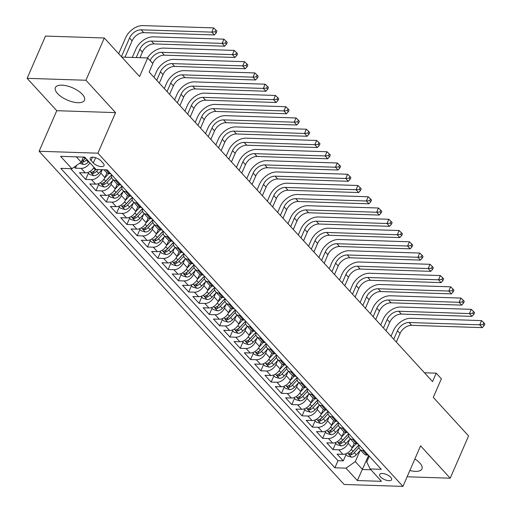 <?xml version="1.0" encoding="UTF-8"?>
<svg xmlns="http://www.w3.org/2000/svg" width="512" height="512" viewBox="0 0 512 512"><rect width="100%" height="100%" fill="white"/><g stroke="black" fill="none" stroke-linecap="round" stroke-linejoin="round"><path stroke-width="0.77" d="M409.85 470.496A15.846 6.662 -156.5 0 0 421.939 468.922A15.846 6.662 -156.5 0 0 419.802 463.008A15.846 6.662 -156.5 0 0 414.848 459.008M82.323 94.33A15.846 6.662 -156.5 0 0 67.034 85.914A15.846 6.662 -156.5 0 0 55.392 87.603A15.846 6.662 -156.5 0 0 57.53 93.523A15.846 6.662 -156.5 0 0 72.819 101.939A15.846 6.662 -156.5 0 0 84.461 100.243A15.846 6.662 -156.5 0 0 82.323 94.33M390.72 477.267A6.502 2.733 -156.5 0 0 384.448 473.811A6.502 2.733 -156.5 0 0 379.674 474.509A6.502 2.733 -156.5 0 0 380.55 476.934A6.502 2.733 -156.5 0 0 386.822 480.384A6.502 2.733 -156.5 0 0 391.597 479.693A6.502 2.733 -156.5 0 0 390.72 477.267M39.117 151.264L344.141 484.48L402.938 486.4L97.914 153.184L39.117 151.264L56.762 110.694L115.552 112.614L85.926 80.25L27.13 78.33L56.762 110.694M27.13 78.33L45.504 36.07L104.301 37.99L139.597 76.544L147.68 57.952L121.805 57.107M407.117 476.794L450.202 478.195L468.576 435.936L433.286 397.382L441.37 378.79L436.218 373.158L424.454 372.774M85.926 80.25L104.301 37.99M74.304 167.021L75.366 168.179L76.563 165.427M94.067 167.341A8.128 5.363 137.5 0 1 85.286 172.877L79.488 172.685L85.67 179.437L88.41 173.146M106.938 172.87L104.89 177.574A8.128 5.363 -42.5 0 1 95.597 184.134L89.792 183.942L95.974 190.694L98.714 184.403M117.242 184.128L115.194 188.832A8.128 5.363 -42.5 0 1 105.901 195.386L100.096 195.2L106.278 201.952L109.018 195.661M127.546 195.386L125.498 200.09A8.128 5.363 -42.5 0 1 116.205 206.643L110.406 206.458L116.589 213.21L119.322 206.918M137.85 206.643L135.802 211.347A8.128 5.363 -42.5 0 1 126.509 217.901L120.71 217.715L126.893 224.467L129.626 218.176M148.154 217.901L146.112 222.605A8.128 5.363 -42.5 0 1 136.813 229.158L131.014 228.973L137.197 235.725L139.93 229.434M158.458 229.158L156.416 233.862A8.128 5.363 -42.5 0 1 147.117 240.416L141.318 240.23L147.501 246.982L150.234 240.691M168.762 240.416L166.72 245.12A8.128 5.363 -42.5 0 1 157.421 251.674L151.622 251.488L157.805 258.24L160.544 251.949M179.072 251.674L177.024 256.378A8.128 5.363 -42.5 0 1 167.725 262.931L161.926 262.746L168.109 269.498L170.848 263.206M189.376 262.931L187.328 267.635A8.128 5.363 -42.5 0 1 178.035 274.189L172.23 274.003L178.413 280.755L181.152 274.464M199.68 274.189L197.632 278.893A8.128 5.363 -42.5 0 1 188.339 285.446L182.534 285.261L188.717 292.013L191.456 285.722M209.984 285.446L207.936 290.15A8.128 5.363 -42.5 0 1 198.643 296.704L192.845 296.518L199.027 303.27L201.76 296.979M220.288 296.704L218.24 301.408A8.128 5.363 -42.5 0 1 208.947 307.962L203.149 307.776L209.331 314.528L212.064 308.237M230.592 307.962L228.55 312.666A8.128 5.363 -42.5 0 1 219.251 319.219L213.453 319.034L219.635 325.786L222.368 319.494M240.896 319.219L238.854 323.923A8.128 5.363 -42.5 0 1 229.555 330.477L223.757 330.285L229.939 337.043L232.672 330.752M251.2 330.477L249.158 335.181A8.128 5.363 -42.5 0 1 239.859 341.734L234.061 341.542L240.243 348.301L242.982 342.01M261.51 341.734L259.462 346.438A8.128 5.363 -42.5 0 1 250.163 352.992L244.365 352.8L250.547 359.558L253.286 353.267M271.814 352.992L269.766 357.696A8.128 5.363 -42.5 0 1 260.474 364.25L254.669 364.058L260.851 370.816L263.59 364.525M282.118 364.25L280.07 368.954A8.128 5.363 -42.5 0 1 270.778 375.507L264.973 375.315L271.155 382.074L273.894 375.782M292.422 375.507L290.374 380.211A8.128 5.363 -42.5 0 1 281.082 386.765L275.283 386.573L281.466 393.331L284.198 387.034M302.726 386.765L300.678 391.469A8.128 5.363 -42.5 0 1 291.386 398.022L285.587 397.83L291.77 404.589L294.502 398.291M313.03 398.022L310.989 402.726A8.128 5.363 -42.5 0 1 301.69 409.28L295.891 409.088L302.074 415.846L304.806 409.549M323.334 409.28L321.293 413.984A8.128 5.363 -42.5 0 1 311.994 420.538L306.195 420.346L312.378 427.104L315.11 420.806M333.638 420.538L331.597 425.242A8.128 5.363 -42.5 0 1 322.298 431.795L316.499 431.603L322.682 438.362L325.421 432.064M343.949 431.795L341.901 436.499A8.128 5.363 -42.5 0 1 332.602 443.053L326.803 442.861L332.986 449.613L335.725 443.322M147.68 57.952L152.832 63.584L149.158 72.032L432.544 381.613L436.218 373.158M91.04 160.493L93.306 162.97A6.298 2.65 -156.5 0 0 99.386 166.317A6.298 2.65 -156.5 0 0 104.013 165.645A6.298 2.65 -156.5 0 0 103.162 163.29L100.896 160.813A6.298 2.65 -156.5 0 0 94.816 157.472A6.298 2.65 -156.5 0 0 90.189 158.144A6.298 2.65 -156.5 0 0 91.04 160.493L92.493 157.158M369.261 456.179L366.746 461.978L370.157 468.947L381.28 469.312L107.174 169.869L96.051 169.504L84.717 157.12L60.563 156.333L71.898 168.717L60.774 168.352L334.88 467.802L346.003 468.16L355.302 461.606L362.515 469.485L370.899 469.76M370.157 468.947L381.491 481.331L357.338 480.544L346.003 468.16M349.754 439.411L348.083 443.251A8.128 5.363 137.5 0 1 338.79 449.805L332.986 449.613M354.253 443.046L352.205 447.757L348.083 443.251M339.45 428.154L337.779 431.994A8.128 5.363 137.5 0 1 328.48 438.547L322.682 438.362M329.146 416.896L327.475 420.736A8.128 5.363 137.5 0 1 318.176 427.29L312.378 427.104M318.842 405.638L317.171 409.478A8.128 5.363 137.5 0 1 307.872 416.032L302.074 415.846M308.538 394.381L306.867 398.221A8.128 5.363 137.5 0 1 297.568 404.774L291.77 404.589M298.227 383.123L296.557 386.963A8.128 5.363 137.5 0 1 287.264 393.517L281.466 393.331M287.923 371.866L286.253 375.706A8.128 5.363 137.5 0 1 276.96 382.259L271.155 382.074M277.619 360.608L275.949 364.448A8.128 5.363 137.5 0 1 266.656 371.002L260.851 370.816M267.315 349.35L265.645 353.19A8.128 5.363 137.5 0 1 256.346 359.744L250.547 359.558M257.011 338.093L255.341 341.933A8.128 5.363 137.5 0 1 246.042 348.486L240.243 348.301M246.707 326.835L245.037 330.675A8.128 5.363 137.5 0 1 235.738 337.229L229.939 337.043M236.403 315.578L234.733 319.418A8.128 5.363 137.5 0 1 225.434 325.971L219.635 325.786M226.099 304.32L224.429 308.16A8.128 5.363 137.5 0 1 215.13 314.714L209.331 314.528M215.789 293.062L214.118 296.902A8.128 5.363 137.5 0 1 204.826 303.462L199.027 303.27M205.485 281.805L203.814 285.645A8.128 5.363 137.5 0 1 194.522 292.205L188.717 292.013M195.181 270.547L193.51 274.387A8.128 5.363 137.5 0 1 184.218 280.947L178.413 280.755M184.877 259.29L183.206 263.136A8.128 5.363 137.5 0 1 173.907 269.69L168.109 269.498M174.573 248.032L172.902 251.878A8.128 5.363 137.5 0 1 163.603 258.432L157.805 258.24M164.269 236.774L162.598 240.621A8.128 5.363 137.5 0 1 153.299 247.174L147.501 246.982M153.965 225.517L152.294 229.363A8.128 5.363 137.5 0 1 142.995 235.917L137.197 235.725M143.661 214.259L141.99 218.106A8.128 5.363 137.5 0 1 132.691 224.659L126.893 224.467M133.35 203.002L131.68 206.848A8.128 5.363 137.5 0 1 122.387 213.402L116.589 213.21M123.046 191.744L121.376 195.59A8.128 5.363 137.5 0 1 112.083 202.144L106.278 201.952M112.742 180.493L111.072 184.333A8.128 5.363 137.5 0 1 101.779 190.886L95.974 190.694M102.234 169.702L100.768 173.075A8.128 5.363 137.5 0 1 91.469 179.629L85.67 179.437M89.946 162.835A8.128 5.363 137.5 0 1 81.165 168.371L75.366 168.179M70.656 168.678L337.971 460.698L343.29 460.87L346.029 454.579M352.205 447.757A8.128 5.363 -42.5 0 1 342.912 454.31L337.107 454.118L343.29 460.87M110.688 173.702L109.44 173.664A8.128 5.363 137.5 0 1 106.387 172.384L103.987 169.76M116.87 180.454L115.629 180.416A8.128 5.363 137.5 0 1 112.57 179.142A8.128 5.363 137.5 0 1 111.738 174.854M112.57 179.142L116.691 183.642A8.128 5.363 -42.5 0 0 119.75 184.922L120.992 184.96M127.174 191.712L125.933 191.674A8.128 5.363 137.5 0 1 122.874 190.4A8.128 5.363 137.5 0 1 122.042 186.112M122.874 190.4L126.995 194.899A8.128 5.363 -42.5 0 0 130.054 196.179L131.296 196.218M137.478 202.97L136.237 202.931A8.128 5.363 137.5 0 1 133.184 201.658A8.128 5.363 137.5 0 1 132.346 197.37M133.184 201.658L137.306 206.157A8.128 5.363 -42.5 0 0 140.358 207.43L141.6 207.475M147.782 214.227L146.541 214.189A8.128 5.363 137.5 0 1 143.488 212.915A8.128 5.363 137.5 0 1 142.656 208.621M143.488 212.915L147.61 217.414A8.128 5.363 -42.5 0 0 150.662 218.688L151.904 218.733M158.086 225.485L156.845 225.446A8.128 5.363 137.5 0 1 153.792 224.173A8.128 5.363 137.5 0 1 152.96 219.878M153.792 224.173L157.914 228.672A8.128 5.363 -42.5 0 0 160.966 229.946L162.208 229.99M168.39 236.742L167.149 236.704A8.128 5.363 137.5 0 1 164.096 235.43A8.128 5.363 137.5 0 1 163.264 231.136M164.096 235.43L168.218 239.93A8.128 5.363 -42.5 0 0 171.27 241.203L172.512 241.248M178.694 248L177.453 247.962A8.128 5.363 137.5 0 1 174.4 246.688A8.128 5.363 137.5 0 1 173.568 242.394M174.4 246.688L178.522 251.187A8.128 5.363 -42.5 0 0 181.574 252.461L182.822 252.506M189.005 259.258L187.757 259.219A8.128 5.363 137.5 0 1 184.704 257.946A8.128 5.363 137.5 0 1 183.872 253.651M184.704 257.946L188.826 262.445A8.128 5.363 -42.5 0 0 191.878 263.718L193.126 263.763M199.309 270.515L198.067 270.477A8.128 5.363 137.5 0 1 195.008 269.203A8.128 5.363 137.5 0 1 194.176 264.909M195.008 269.203L199.13 273.702A8.128 5.363 -42.5 0 0 202.189 274.976L203.43 275.021M209.613 281.773L208.371 281.734A8.128 5.363 137.5 0 1 205.312 280.454A8.128 5.363 137.5 0 1 204.48 276.166M205.312 280.454L209.434 284.96A8.128 5.363 -42.5 0 0 212.493 286.234L213.734 286.278M219.917 293.03L218.675 292.992A8.128 5.363 137.5 0 1 215.622 291.712A8.128 5.363 137.5 0 1 214.784 287.424M215.622 291.712L219.744 296.218A8.128 5.363 -42.5 0 0 222.797 297.491L224.038 297.536M230.221 304.288L228.979 304.25A8.128 5.363 137.5 0 1 225.926 302.97A8.128 5.363 137.5 0 1 225.094 298.682M225.926 302.97L230.048 307.475A8.128 5.363 -42.5 0 0 233.101 308.749L234.342 308.787M240.525 315.546L239.283 315.507A8.128 5.363 137.5 0 1 236.23 314.227A8.128 5.363 137.5 0 1 235.398 309.939M236.23 314.227L240.352 318.733A8.128 5.363 -42.5 0 0 243.405 320.006L244.646 320.045M250.829 326.803L249.587 326.758A8.128 5.363 137.5 0 1 246.534 325.485A8.128 5.363 137.5 0 1 245.702 321.197M246.534 325.485L250.656 329.99A8.128 5.363 -42.5 0 0 253.709 331.264L254.95 331.302M261.133 338.061L259.891 338.016A8.128 5.363 137.5 0 1 256.838 336.742A8.128 5.363 137.5 0 1 256.006 332.454M256.838 336.742L260.96 341.248A8.128 5.363 -42.5 0 0 264.013 342.522L265.261 342.56M271.443 349.318L270.195 349.274A8.128 5.363 137.5 0 1 267.142 348A8.128 5.363 137.5 0 1 266.31 343.712M267.142 348L271.264 352.506A8.128 5.363 -42.5 0 0 274.317 353.779L275.565 353.818M281.747 360.576L280.506 360.531A8.128 5.363 137.5 0 1 277.446 359.258A8.128 5.363 137.5 0 1 276.614 354.97M277.446 359.258L281.568 363.763A8.128 5.363 -42.5 0 0 284.627 365.037L285.869 365.075M292.051 371.834L290.81 371.789A8.128 5.363 137.5 0 1 287.75 370.515A8.128 5.363 137.5 0 1 286.918 366.227M287.75 370.515L291.872 375.021A8.128 5.363 -42.5 0 0 294.931 376.294L296.173 376.333M302.355 383.091L301.114 383.046A8.128 5.363 137.5 0 1 298.061 381.773A8.128 5.363 137.5 0 1 297.222 377.485M298.061 381.773L302.182 386.278A8.128 5.363 -42.5 0 0 305.235 387.552L306.477 387.59M312.659 394.349L311.418 394.304A8.128 5.363 137.5 0 1 308.365 393.03A8.128 5.363 137.5 0 1 307.533 388.742M308.365 393.03L312.486 397.536A8.128 5.363 -42.5 0 0 315.539 398.81L316.781 398.848M322.963 405.606L321.722 405.562A8.128 5.363 137.5 0 1 318.669 404.288A8.128 5.363 137.5 0 1 317.837 400M318.669 404.288L322.79 408.794A8.128 5.363 -42.5 0 0 325.843 410.067L327.085 410.106M333.267 416.864L332.026 416.819A8.128 5.363 137.5 0 1 328.973 415.546A8.128 5.363 137.5 0 1 328.141 411.258M328.973 415.546L333.094 420.051A8.128 5.363 -42.5 0 0 336.147 421.325L337.389 421.363M343.578 428.115L342.33 428.077A8.128 5.363 137.5 0 1 339.277 426.803A8.128 5.363 137.5 0 1 338.445 422.515M339.277 426.803L343.398 431.309A8.128 5.363 -42.5 0 0 346.451 432.582L347.699 432.621M353.882 439.373L352.634 439.334A8.128 5.363 137.5 0 1 349.581 438.061A8.128 5.363 137.5 0 1 348.749 433.773M349.581 438.061L353.702 442.566A8.128 5.363 -42.5 0 0 356.755 443.84L358.003 443.878M364.186 450.63L362.944 450.592A8.128 5.363 137.5 0 1 359.885 449.318A8.128 5.363 137.5 0 1 359.053 445.03M359.885 449.318L364.006 453.824A8.128 5.363 -42.5 0 0 367.066 455.098L368.307 455.136M76.326 156.845L81.19 162.163L71.898 168.717M83.405 157.075L81.19 162.163M115.552 112.614L97.914 153.184M450.202 478.195L420.576 445.83L402.938 486.4M368.608 455.469L357.338 480.544M360.058 450.669L355.302 461.606M337.971 460.698L334.88 467.802M79.565 163.309L83.552 164.474A5.382 3.552 -42.5 0 0 88.307 162.125L88.806 161.587M124.986 57.216L132.109 40.832A10.157 6.707 137.5 0 1 143.731 32.64L214.362 34.944L211.789 32.128L213.626 27.904L142.989 25.6A15.238 10.054 -42.5 0 0 125.562 37.888L118.682 53.702M81.357 161.786L82.874 162.163A5.382 3.552 -42.5 0 0 86.349 159.987L86.848 159.45M85.658 158.15L84.934 158.938A2.746 1.811 137.5 0 1 83.936 159.731L82.874 162.163M85.613 158.099L85.114 158.637A5.382 3.552 137.5 0 1 81.798 160.768M121.414 56.685L129.53 38.016A10.157 6.707 137.5 0 1 141.152 29.824L211.789 32.128L215.174 31.77L216.205 32.896L216.941 31.206L215.91 30.08L215.174 31.77M215.91 30.08L213.626 27.904M214.362 34.944L216.205 32.896M87.802 172.486L89.651 174.502L93.856 175.731A5.382 3.552 -42.5 0 0 98.611 173.382L102.01 169.696M139.974 57.702L142.413 52.09A10.157 6.707 137.5 0 1 154.035 43.898L224.666 46.202L222.093 43.386L223.93 39.162L153.293 36.858A15.238 10.054 -42.5 0 0 135.866 49.146L132.256 57.453M95.917 169.357L95.418 169.894A5.382 3.552 137.5 0 1 91.942 172.07L91.373 172.429L91.597 172.986L93.184 173.421A5.382 3.552 -42.5 0 0 96.653 171.245L98.195 169.574M95.968 169.408L95.238 170.195A2.746 1.811 137.5 0 1 94.24 170.989L93.184 173.421M136.224 57.581L139.84 49.274A10.157 6.707 137.5 0 1 151.456 41.082L222.093 43.386L225.485 43.027L226.515 44.154L227.245 42.464L226.214 41.338L225.485 43.027M226.214 41.338L223.93 39.162M224.666 46.202L226.515 44.154M98.106 183.744L99.955 185.76L104.16 186.989A5.382 3.552 -42.5 0 0 108.915 184.64L113.274 179.91M104.685 178.01L108.755 173.594M111.635 174.739L105.722 181.152A5.382 3.552 137.5 0 1 102.253 183.328L101.677 183.686L101.901 184.243L103.488 184.678A5.382 3.552 -42.5 0 0 106.957 182.502L111.68 177.382M111.686 174.79L105.542 181.453A2.746 1.811 137.5 0 1 104.544 182.246L103.488 184.678M150.112 60.608L150.144 60.531A10.157 6.707 137.5 0 1 161.76 52.339L232.397 54.643L234.234 50.419L163.603 48.115A15.238 10.054 -42.5 0 0 147.469 57.946M152.685 63.418L152.717 63.347A10.157 6.707 137.5 0 1 164.339 55.155L234.976 57.459L232.397 54.643L235.789 54.285L236.819 55.411L237.555 53.722L236.525 52.595L235.789 54.285M236.525 52.595L234.234 50.419M234.976 57.459L236.819 55.411M108.41 195.002L110.259 197.018L114.464 198.246A5.382 3.552 -42.5 0 0 119.219 195.898L123.584 191.168M114.995 189.267L119.059 184.851M159.315 83.13L163.021 74.605A10.157 6.707 137.5 0 1 174.643 66.413L245.28 68.717L242.701 65.901L244.538 61.677L173.907 59.373A15.238 10.054 -42.5 0 0 156.474 71.661L154.01 77.331M121.939 185.997L116.026 192.41A5.382 3.552 137.5 0 1 112.557 194.586L111.981 194.944L112.205 195.494L113.792 195.936A5.382 3.552 -42.5 0 0 117.267 193.76L121.984 188.64M121.99 186.048L115.846 192.71A2.746 1.811 137.5 0 1 114.848 193.504L113.792 195.936M156.742 80.314L160.448 71.789A10.157 6.707 137.5 0 1 172.07 63.597L242.701 65.901L246.093 65.542L247.123 66.669L247.859 64.979L246.829 63.853L246.093 65.542M246.829 63.853L244.538 61.677M245.28 68.717L247.123 66.669M118.72 206.259L120.563 208.275L124.774 209.504A5.382 3.552 -42.5 0 0 129.53 207.155L133.888 202.426M125.299 200.525L129.363 196.109M169.619 94.387L173.331 85.862A10.157 6.707 137.5 0 1 184.947 77.67L255.584 79.974L253.005 77.158L254.842 72.934L184.211 70.63A15.238 10.054 -42.5 0 0 166.778 82.918L164.314 88.589M132.243 197.254L126.33 203.667A5.382 3.552 137.5 0 1 122.861 205.843L122.285 206.202L122.509 206.752L124.096 207.194A5.382 3.552 -42.5 0 0 127.571 205.018L132.288 199.898M132.294 197.306L126.15 203.968A2.746 1.811 137.5 0 1 125.152 204.762L124.096 207.194M167.046 91.571L170.752 83.046A10.157 6.707 137.5 0 1 182.374 74.854L253.005 77.158L256.397 76.8L257.427 77.926L258.163 76.237L257.133 75.11L256.397 76.8M257.133 75.11L254.842 72.934M255.584 79.974L257.427 77.926M129.024 217.517L130.867 219.533L135.078 220.762A5.382 3.552 -42.5 0 0 139.834 218.413L144.192 213.683M135.603 211.782L139.674 207.366M179.923 105.645L183.635 97.12A10.157 6.707 137.5 0 1 195.251 88.928L265.888 91.232L263.309 88.416L265.146 84.192L194.515 81.888A15.238 10.054 -42.5 0 0 177.082 94.176L174.618 99.846M142.547 208.512L136.64 214.925A5.382 3.552 137.5 0 1 133.165 217.101L132.595 217.459L132.813 218.01L134.4 218.451A5.382 3.552 -42.5 0 0 137.875 216.275L142.592 211.155M142.598 208.563L136.454 215.226A2.746 1.811 137.5 0 1 135.456 216.019L134.4 218.451M177.35 102.829L181.056 94.304A10.157 6.707 137.5 0 1 192.678 86.112L263.309 88.416L266.701 88.058L267.731 89.184L268.467 87.494L267.437 86.368L266.701 88.058M267.437 86.368L265.146 84.192M265.888 91.232L267.731 89.184M139.328 228.774L141.171 230.79L145.382 232.019A5.382 3.552 -42.5 0 0 150.138 229.67L154.496 224.941M145.907 223.04L149.978 218.624M190.234 116.902L193.939 108.378A10.157 6.707 137.5 0 1 205.555 100.186L276.192 102.49L273.619 99.674L275.456 95.45L204.819 93.146A15.238 10.054 -42.5 0 0 187.392 105.434L184.922 111.104M152.851 219.77L146.944 226.182A5.382 3.552 137.5 0 1 143.469 228.358L142.899 228.717L143.117 229.267L144.704 229.709A5.382 3.552 -42.5 0 0 148.179 227.533L152.896 222.413M152.902 219.821L146.765 226.483A2.746 1.811 137.5 0 1 145.76 227.277L144.704 229.709M187.654 114.086L191.36 105.562A10.157 6.707 137.5 0 1 202.982 97.37L273.619 99.674L277.005 99.315L278.035 100.442L278.771 98.752L277.741 97.626L277.005 99.315M277.741 97.626L275.456 95.45M276.192 102.49L278.035 100.442M149.632 240.032L151.475 242.048L155.686 243.277A5.382 3.552 -42.5 0 0 160.442 240.928L164.8 236.198M156.211 234.298L160.282 229.882M200.538 128.16L204.243 119.635A10.157 6.707 137.5 0 1 215.866 111.443L286.496 113.747L283.923 110.931L285.76 106.707L215.123 104.403A15.238 10.054 -42.5 0 0 197.696 116.691L195.226 122.362M163.155 231.027L157.248 237.44A5.382 3.552 137.5 0 1 153.773 239.616L153.203 239.974L153.421 240.525L155.008 240.966A5.382 3.552 -42.5 0 0 158.483 238.79L163.2 233.67M163.206 231.078L157.069 237.741A2.746 1.811 137.5 0 1 156.07 238.534L155.008 240.966M197.958 125.344L201.664 116.819A10.157 6.707 137.5 0 1 213.286 108.627L283.923 110.931L287.309 110.573L288.339 111.699L289.075 110.01L288.045 108.883L287.309 110.573M288.045 108.883L285.76 106.707M286.496 113.747L288.339 111.699M159.936 251.29L161.779 253.306L165.99 254.534A5.382 3.552 -42.5 0 0 170.746 252.186L175.104 247.456M166.515 245.555L170.586 241.139M210.842 139.418L214.547 130.893A10.157 6.707 137.5 0 1 226.17 122.701L296.8 125.005L294.227 122.189L296.064 117.965L225.427 115.661A15.238 10.054 -42.5 0 0 208 127.949L205.536 133.619M173.466 242.285L167.552 248.698A5.382 3.552 137.5 0 1 164.077 250.874L163.507 251.232L163.731 251.782L165.312 252.224A5.382 3.552 -42.5 0 0 168.787 250.048L173.504 244.928M173.51 242.336L167.373 248.998A2.746 1.811 137.5 0 1 166.374 249.792L165.312 252.224M208.262 136.602L211.968 128.077A10.157 6.707 137.5 0 1 223.59 119.885L294.227 122.189L297.613 121.83L298.643 122.957L299.379 121.267L298.349 120.141L297.613 121.83M298.349 120.141L296.064 117.965M296.8 125.005L298.643 122.957M170.24 262.547L172.09 264.563L176.294 265.792A5.382 3.552 -42.5 0 0 181.05 263.443L185.408 258.714M176.819 256.813L180.89 252.397M221.146 150.675L224.851 142.15A10.157 6.707 137.5 0 1 236.474 133.958L307.104 136.262L304.531 133.446L306.368 129.222L235.731 126.918A15.238 10.054 -42.5 0 0 218.304 139.206L215.84 144.877M183.77 253.536L177.856 259.955A5.382 3.552 137.5 0 1 174.381 262.131L173.811 262.483L174.035 263.04L175.622 263.482A5.382 3.552 -42.5 0 0 179.091 261.306L183.808 256.186M183.814 253.594L177.677 260.256A2.746 1.811 137.5 0 1 176.678 261.05L175.622 263.482M218.566 147.859L222.278 139.334A10.157 6.707 137.5 0 1 233.894 131.142L304.531 133.446L307.923 133.088L308.954 134.214L309.683 132.525L308.653 131.398L307.923 133.088M308.653 131.398L306.368 129.222M307.104 136.262L308.954 134.214M180.544 273.805L182.394 275.821L186.598 277.05A5.382 3.552 -42.5 0 0 191.354 274.701L195.712 269.971M187.13 268.07L191.194 263.654M231.45 161.933L235.155 153.408A10.157 6.707 137.5 0 1 246.778 145.216L317.414 147.514L314.835 144.704L316.672 140.474L246.042 138.176A15.238 10.054 -42.5 0 0 228.608 150.464L226.144 156.134M194.074 264.794L188.16 271.213A5.382 3.552 137.5 0 1 184.691 273.389L184.115 273.741L184.339 274.298L185.926 274.739A5.382 3.552 -42.5 0 0 189.395 272.563L194.118 267.443M194.125 264.851L187.981 271.514A2.746 1.811 137.5 0 1 186.982 272.307L185.926 274.739M228.877 159.117L232.582 150.592A10.157 6.707 137.5 0 1 244.198 142.4L314.835 144.704L318.227 144.346L319.258 145.472L319.994 143.782L318.963 142.656L318.227 144.346M318.963 142.656L316.672 140.474M317.414 147.514L319.258 145.472M190.848 285.062L192.698 287.078L196.902 288.307A5.382 3.552 -42.5 0 0 201.658 285.958L206.022 281.229M197.434 279.328L201.498 274.912M241.754 173.19L245.459 164.666A10.157 6.707 137.5 0 1 257.082 156.474L327.718 158.771L325.139 155.962L326.976 151.731L256.346 149.434A15.238 10.054 -42.5 0 0 238.912 161.722L236.448 167.392M204.378 276.051L198.464 282.47A5.382 3.552 137.5 0 1 194.995 284.646L194.419 284.998L194.643 285.555L196.23 285.997A5.382 3.552 -42.5 0 0 199.706 283.821L204.422 278.701M204.429 276.109L198.285 282.771A2.746 1.811 137.5 0 1 197.286 283.565L196.23 285.997M239.181 170.374L242.886 161.85A10.157 6.707 137.5 0 1 254.509 153.658L325.139 155.962L328.531 155.603L329.562 156.73L330.298 155.04L329.267 153.914L328.531 155.603M329.267 153.914L326.976 151.731M327.718 158.771L329.562 156.73M201.158 296.32L203.002 298.336L207.213 299.558A5.382 3.552 -42.5 0 0 211.968 297.216L216.326 292.486M207.738 290.586L211.802 286.17M252.058 184.448L255.77 175.923A10.157 6.707 137.5 0 1 267.386 167.731L338.022 170.029L335.443 167.219L337.28 162.989L266.65 160.691A15.238 10.054 -42.5 0 0 249.216 172.979L246.752 178.65M214.682 287.309L208.768 293.728A5.382 3.552 137.5 0 1 205.299 295.904L204.723 296.256L204.947 296.813L206.534 297.254A5.382 3.552 -42.5 0 0 210.01 295.078L214.726 289.958M214.733 287.366L208.589 294.029A2.746 1.811 137.5 0 1 207.59 294.822L206.534 297.254M249.485 181.632L253.19 173.107A10.157 6.707 137.5 0 1 264.813 164.915L335.443 167.219L338.835 166.861L339.866 167.987L340.602 166.298L339.571 165.171L338.835 166.861M339.571 165.171L337.28 162.989M338.022 170.029L339.866 167.987M211.462 307.571L213.306 309.587L217.517 310.816A5.382 3.552 -42.5 0 0 222.272 308.474L226.63 303.744M218.042 301.843L222.112 297.427M262.362 195.706L266.074 187.181A10.157 6.707 137.5 0 1 277.69 178.989L348.326 181.286L345.747 178.477L347.584 174.246L276.954 171.949A15.238 10.054 -42.5 0 0 259.52 184.237L257.056 189.907M224.986 298.566L219.078 304.979A5.382 3.552 137.5 0 1 215.603 307.162L215.034 307.514L215.251 308.07L216.838 308.512A5.382 3.552 -42.5 0 0 220.314 306.336L225.03 301.216M225.037 298.624L218.893 305.286A2.746 1.811 137.5 0 1 217.894 306.08L216.838 308.512M259.789 192.89L263.494 184.365A10.157 6.707 137.5 0 1 275.117 176.173L345.747 178.477L349.139 178.118L350.17 179.245L350.906 177.555L349.875 176.429L349.139 178.118M349.875 176.429L347.584 174.246M348.326 181.286L350.17 179.245M221.766 318.829L223.61 320.845L227.821 322.074A5.382 3.552 -42.5 0 0 232.576 319.731L236.934 315.002M228.346 313.101L232.416 308.685M272.672 206.963L276.378 198.438A10.157 6.707 137.5 0 1 287.994 190.246L358.63 192.544L356.058 189.734L357.894 185.504L287.258 183.2A15.238 10.054 -42.5 0 0 269.83 195.494L267.36 201.165M235.29 309.824L229.382 316.237A5.382 3.552 137.5 0 1 225.907 318.419L225.338 318.771L225.555 319.328L227.142 319.77A5.382 3.552 -42.5 0 0 230.618 317.594L235.334 312.474M235.341 309.882L229.203 316.544A2.746 1.811 137.5 0 1 228.198 317.338L227.142 319.77M270.093 204.147L273.798 195.622A10.157 6.707 137.5 0 1 285.421 187.43L356.058 189.734L359.443 189.376L360.474 190.502L361.21 188.813L360.179 187.686L359.443 189.376M360.179 187.686L357.894 185.504M358.63 192.544L360.474 190.502M232.07 330.086L233.914 332.102L238.125 333.331A5.382 3.552 -42.5 0 0 242.88 330.989L247.238 326.259M238.65 324.358L242.72 319.942M282.976 218.221L286.682 209.696A10.157 6.707 137.5 0 1 298.304 201.498L368.934 203.802L366.362 200.992L368.198 196.762L297.562 194.458A15.238 10.054 -42.5 0 0 280.134 206.752L277.664 212.422M245.594 321.082L239.686 327.494A5.382 3.552 137.5 0 1 236.211 329.677L235.642 330.029L235.859 330.586L237.446 331.027A5.382 3.552 -42.5 0 0 240.922 328.845L245.638 323.731M245.645 321.139L239.507 327.802A2.746 1.811 137.5 0 1 238.509 328.595L237.446 331.027M280.397 215.405L284.102 206.88A10.157 6.707 137.5 0 1 295.725 198.688L366.362 200.992L369.747 200.634L370.778 201.76L371.514 200.07L370.483 198.944L369.747 200.634M370.483 198.944L368.198 196.762M368.934 203.802L370.778 201.76M242.374 341.344L244.218 343.36L248.429 344.589A5.382 3.552 -42.5 0 0 253.184 342.246L257.542 337.517M248.954 335.616L253.024 331.2M293.28 229.478L296.986 220.954A10.157 6.707 137.5 0 1 308.608 212.755L379.238 215.059L376.666 212.25L378.502 208.019L307.866 205.715A15.238 10.054 -42.5 0 0 290.438 218.01L287.974 223.68M255.904 332.339L249.99 338.752A5.382 3.552 137.5 0 1 246.515 340.934L245.946 341.286L246.17 341.843L247.757 342.285A5.382 3.552 -42.5 0 0 251.226 340.102L255.942 334.989M255.949 332.397L249.811 339.059A2.746 1.811 137.5 0 1 248.813 339.853L247.757 342.285M290.701 226.662L294.406 218.138A10.157 6.707 137.5 0 1 306.029 209.946L376.666 212.25L380.051 211.891L381.082 213.018L381.818 211.328L380.787 210.202L380.051 211.891M380.787 210.202L378.502 208.019M379.238 215.059L381.082 213.018M252.678 352.602L254.528 354.618L258.733 355.846A5.382 3.552 -42.5 0 0 263.488 353.504L267.846 348.774M259.258 346.874L263.328 342.458M303.584 240.73L307.29 232.205A10.157 6.707 137.5 0 1 318.912 224.013L389.542 226.317L386.97 223.501L388.806 219.277L318.17 216.973A15.238 10.054 -42.5 0 0 300.742 229.267L298.278 234.938M266.208 343.597L260.294 350.01A5.382 3.552 137.5 0 1 256.819 352.192L256.25 352.544L256.474 353.101L258.061 353.542A5.382 3.552 -42.5 0 0 261.53 351.36L266.246 346.246M266.253 343.654L260.115 350.317A2.746 1.811 137.5 0 1 259.117 351.11L258.061 353.542M301.005 237.92L304.717 229.395A10.157 6.707 137.5 0 1 316.333 221.203L386.97 223.501L390.362 223.149L391.392 224.275L392.122 222.586L391.091 221.459L390.362 223.149M391.091 221.459L388.806 219.277M389.542 226.317L391.392 224.275M262.982 363.859L264.832 365.875L269.037 367.104A5.382 3.552 -42.5 0 0 273.792 364.762L278.15 360.032M269.568 358.131L273.632 353.715M313.888 251.987L317.594 243.462A10.157 6.707 137.5 0 1 329.216 235.27L399.853 237.574L397.274 234.758L399.11 230.534L328.48 228.23A15.238 10.054 -42.5 0 0 311.046 240.518L308.582 246.189M276.512 354.854L270.598 361.267A5.382 3.552 137.5 0 1 267.13 363.45L266.554 363.802L266.778 364.358L268.365 364.8A5.382 3.552 -42.5 0 0 271.834 362.618L276.557 357.504M276.563 354.912L270.419 361.574A2.746 1.811 137.5 0 1 269.421 362.368L268.365 364.8M311.315 249.178L315.021 240.653A10.157 6.707 137.5 0 1 326.637 232.461L397.274 234.758L400.666 234.406L401.696 235.533L402.432 233.843L401.402 232.717L400.666 234.406M401.402 232.717L399.11 230.534M399.853 237.574L401.696 235.533M273.286 375.117L275.136 377.133L279.341 378.362A5.382 3.552 -42.5 0 0 284.096 376.019L288.461 371.29M279.872 369.389L283.936 364.973M324.192 263.245L327.898 254.72A10.157 6.707 137.5 0 1 339.52 246.528L410.157 248.832L407.578 246.016L409.414 241.792L338.784 239.488A15.238 10.054 -42.5 0 0 321.35 251.776L318.886 257.446M286.816 366.112L280.902 372.525A5.382 3.552 137.5 0 1 277.434 374.701L276.858 375.059L277.082 375.616L278.669 376.058A5.382 3.552 -42.5 0 0 282.144 373.875L286.861 368.755M286.867 366.17L280.723 372.832A2.746 1.811 137.5 0 1 279.725 373.626L278.669 376.058M321.619 260.435L325.325 251.91A10.157 6.707 137.5 0 1 336.947 243.718L407.578 246.016L410.97 245.664L412 246.79L412.736 245.101L411.706 243.974L410.97 245.664M411.706 243.974L409.414 241.792M410.157 248.832L412 246.79M283.597 386.374L285.44 388.39L289.651 389.619A5.382 3.552 -42.5 0 0 294.406 387.277L298.765 382.541M290.176 380.646L294.24 376.23M334.496 274.502L338.208 265.978A10.157 6.707 137.5 0 1 349.824 257.786L420.461 260.09L417.882 257.274L419.718 253.05L349.088 250.746A15.238 10.054 -42.5 0 0 331.654 263.034L329.19 268.704M297.12 377.37L291.206 383.782A5.382 3.552 137.5 0 1 287.738 385.958L287.162 386.317L287.386 386.874L288.973 387.315A5.382 3.552 -42.5 0 0 292.448 385.133L297.165 380.013M297.171 377.427L291.027 384.09A2.746 1.811 137.5 0 1 290.029 384.877L288.973 387.315M331.923 271.693L335.629 263.168A10.157 6.707 137.5 0 1 347.251 254.976L417.882 257.274L421.274 256.922L422.304 258.048L423.04 256.358L422.01 255.232L421.274 256.922M422.01 255.232L419.718 253.05M420.461 260.09L422.304 258.048M293.901 397.632L295.744 399.648L299.955 400.877A5.382 3.552 -42.5 0 0 304.71 398.528L309.069 393.798M300.48 391.904L304.55 387.488M344.8 285.76L348.512 277.235A10.157 6.707 137.5 0 1 360.128 269.043L430.765 271.347L428.186 268.531L430.029 264.307L359.392 262.003A15.238 10.054 -42.5 0 0 341.958 274.291L339.494 279.962M307.424 388.627L301.517 395.04A5.382 3.552 137.5 0 1 298.042 397.216L297.472 397.574L297.69 398.131L299.277 398.566A5.382 3.552 -42.5 0 0 302.752 396.39L307.469 391.27M307.475 388.685L301.331 395.347A2.746 1.811 137.5 0 1 300.333 396.134L299.277 398.566M342.227 282.95L345.933 274.426A10.157 6.707 137.5 0 1 357.555 266.227L428.186 268.531L431.578 268.179L432.608 269.306L433.344 267.61L432.314 266.49L431.578 268.179M432.314 266.49L430.029 264.307M430.765 271.347L432.608 269.306M304.205 408.89L306.048 410.906L310.259 412.134A5.382 3.552 -42.5 0 0 315.014 409.786L319.373 405.056M310.784 403.155L314.854 398.746M355.11 297.018L358.816 288.493A10.157 6.707 137.5 0 1 370.432 280.301L441.069 282.605L438.496 279.789L440.333 275.565L369.696 273.261A15.238 10.054 -42.5 0 0 352.269 285.549L349.798 291.219M317.728 399.885L311.821 406.298A5.382 3.552 137.5 0 1 308.346 408.474L307.776 408.832L307.994 409.389L309.581 409.824A5.382 3.552 -42.5 0 0 313.056 407.648L317.773 402.528M317.779 399.936L311.642 406.605A2.746 1.811 137.5 0 1 310.643 407.392L309.581 409.824M352.531 294.208L356.237 285.683A10.157 6.707 137.5 0 1 367.859 277.485L438.496 279.789L441.882 279.437L442.912 280.563L443.648 278.867L442.618 277.747L441.882 279.437M442.618 277.747L440.333 275.565M441.069 282.605L442.912 280.563M314.509 420.147L316.352 422.163L320.563 423.392A5.382 3.552 -42.5 0 0 325.318 421.043L329.677 416.314M321.088 414.413L325.158 410.003M365.414 308.275L369.12 299.75A10.157 6.707 137.5 0 1 380.742 291.558L451.373 293.862L448.8 291.046L450.637 286.822L380 284.518A15.238 10.054 -42.5 0 0 362.573 296.806L360.102 302.477M328.032 411.142L322.125 417.555A5.382 3.552 137.5 0 1 318.65 419.731L318.08 420.09L318.298 420.646L319.885 421.082A5.382 3.552 -42.5 0 0 323.36 418.906L328.077 413.786M328.083 411.194L321.946 417.862A2.746 1.811 137.5 0 1 320.947 418.65L319.885 421.082M362.835 305.466L366.541 296.941A10.157 6.707 137.5 0 1 378.163 288.742L448.8 291.046L452.186 290.694L453.216 291.821L453.952 290.125L452.922 289.005L452.186 290.694M452.922 289.005L450.637 286.822M451.373 293.862L453.216 291.821M324.813 431.405L326.656 433.421L330.867 434.65A5.382 3.552 -42.5 0 0 335.622 432.301L339.981 427.571M331.392 425.67L335.462 421.261M375.718 319.533L379.424 311.008A10.157 6.707 137.5 0 1 391.046 302.816L461.677 305.12L459.104 302.304L460.941 298.08L390.304 295.776A15.238 10.054 -42.5 0 0 372.877 308.064L370.413 313.734M338.342 422.4L332.429 428.813A5.382 3.552 137.5 0 1 328.954 430.989L328.384 431.347L328.608 431.904L330.195 432.339A5.382 3.552 -42.5 0 0 333.664 430.163L338.381 425.043M338.387 422.451L332.25 429.12A2.746 1.811 137.5 0 1 331.251 429.907L330.195 432.339M373.139 316.717L376.851 308.192A10.157 6.707 137.5 0 1 388.467 300L459.104 302.304L462.49 301.952L463.52 303.072L464.256 301.382L463.226 300.256L462.49 301.952M463.226 300.256L460.941 298.08M461.677 305.12L463.52 303.072M335.117 442.662L336.966 444.678L341.171 445.907A5.382 3.552 -42.5 0 0 345.926 443.558L350.285 438.829M341.696 436.928L345.766 432.518M386.022 330.79L389.728 322.266A10.157 6.707 137.5 0 1 401.35 314.074L471.981 316.378L469.408 313.562L471.245 309.338L400.608 307.034A15.238 10.054 -42.5 0 0 383.181 319.322L380.717 324.992M348.646 433.658L342.733 440.07A5.382 3.552 137.5 0 1 339.258 442.246L338.688 442.605L338.912 443.162L340.499 443.597A5.382 3.552 -42.5 0 0 343.968 441.421L348.685 436.301M348.691 433.709L342.554 440.378A2.746 1.811 137.5 0 1 341.555 441.165L340.499 443.597M383.443 327.974L387.155 319.45A10.157 6.707 137.5 0 1 398.771 311.258L469.408 313.562L472.8 313.21L473.83 314.33L474.56 312.64L473.53 311.514L472.8 313.21M473.53 311.514L471.245 309.338M471.981 316.378L473.83 314.33M345.421 453.92L347.27 455.936L351.475 457.165A5.382 3.552 -42.5 0 0 356.23 454.816L360.589 450.086M352.006 448.186L356.07 443.776M396.326 342.048L400.032 333.523A10.157 6.707 137.5 0 1 411.654 325.331L482.291 327.635L479.712 324.819L481.549 320.595L410.918 318.291A15.238 10.054 -42.5 0 0 393.485 330.579L391.021 336.25M358.95 444.915L353.037 451.328A5.382 3.552 137.5 0 1 349.568 453.504L348.992 453.862L349.216 454.419L350.803 454.854A5.382 3.552 -42.5 0 0 354.272 452.678L358.995 447.558M359.002 444.966L352.858 451.629A2.746 1.811 137.5 0 1 351.859 452.422L350.803 454.854M393.754 339.232L397.459 330.707A10.157 6.707 137.5 0 1 409.075 322.515L479.712 324.819L483.104 324.467L484.134 325.587L484.87 323.898L483.84 322.771L483.104 324.467M483.84 322.771L481.549 320.595M482.291 327.635L484.134 325.587M341.901 436.499L337.779 431.994M331.597 425.242L327.475 420.736M321.293 413.984L317.171 409.478M310.989 402.726L306.867 398.221M300.678 391.469L296.557 386.963M290.374 380.211L286.253 375.706M280.07 368.954L275.949 364.448M269.766 357.696L265.645 353.19M259.462 346.438L255.341 341.933M249.158 335.181L245.037 330.675M238.854 323.923L234.733 319.418M228.55 312.666L224.429 308.16M218.24 301.408L214.118 296.902M207.936 290.15L203.814 285.645M197.632 278.893L193.51 274.387M187.328 267.635L183.206 263.136M177.024 256.378L172.902 251.878M166.72 245.12L162.598 240.621M156.416 233.862L152.294 229.363M146.112 222.605L141.99 218.106M135.802 211.347L131.68 206.848M125.498 200.09L121.376 195.59M115.194 188.832L111.072 184.333M104.89 177.574L100.768 173.075M85.286 172.877L81.165 168.371M342.912 454.31L338.79 449.805M332.602 443.053L328.48 438.547M322.298 431.795L318.176 427.29M311.994 420.538L307.872 416.032M301.69 409.28L297.568 404.774M291.386 398.022L287.264 393.517M281.082 386.765L276.96 382.259M270.778 375.507L266.656 371.002M260.474 364.25L256.346 359.744M250.163 352.992L246.042 348.486M239.859 341.734L235.738 337.229M229.555 330.477L225.434 325.971M219.251 319.219L215.13 314.714M208.947 307.962L204.826 303.462M198.643 296.704L194.522 292.205M188.339 285.446L184.218 280.947M178.035 274.189L173.907 269.69M167.725 262.931L163.603 258.432M157.421 251.674L153.299 247.174M147.117 240.416L142.995 235.917M136.813 229.158L132.691 224.659M126.509 217.901L122.387 213.402M116.205 206.643L112.083 202.144M105.901 195.386L101.779 190.886M95.597 184.134L91.469 179.629M109.44 173.664L105.933 169.824M119.75 184.922L115.629 180.416M130.054 196.179L125.933 191.674M140.358 207.43L136.237 202.931M150.662 218.688L146.541 214.189M160.966 229.946L156.845 225.446M171.27 241.203L167.149 236.704M181.574 252.461L177.453 247.962M191.878 263.718L187.757 259.219M202.189 274.976L198.067 270.477M212.493 286.234L208.371 281.734M222.797 297.491L218.675 292.992M233.101 308.749L228.979 304.25M243.405 320.006L239.283 315.507M253.709 331.264L249.587 326.758M264.013 342.522L259.891 338.016M274.317 353.779L270.195 349.274M284.627 365.037L280.506 360.531M294.931 376.294L290.81 371.789M305.235 387.552L301.114 383.046M315.539 398.81L311.418 394.304M325.843 410.067L321.722 405.562M336.147 421.325L332.026 416.819M346.451 432.582L342.33 428.077M356.755 443.84L352.634 439.334M367.066 455.098L362.944 450.592M95.603 157.696L93.306 162.97M81.248 162.042L83.45 164.442M86.349 159.987L88.307 162.125M83.693 157.088L85.114 158.637M129.53 38.016L132.109 40.832M141.152 29.824L143.731 32.64M89.92 171.514L93.754 175.699M96.653 171.245L98.611 173.382M93.664 167.981L95.418 169.894M139.84 49.274L142.413 52.09M151.456 41.082L154.035 43.898M100.224 182.771L104.058 186.957M106.957 182.502L108.915 184.64M103.968 179.238L105.722 181.152M150.144 60.531L152.717 63.347M161.76 52.339L164.339 55.155M110.528 194.029L114.362 198.214M117.267 193.76L119.219 195.898M114.272 190.496L116.026 192.41M160.448 71.789L163.021 74.605M172.07 63.597L174.643 66.413M120.832 205.286L124.666 209.472M127.571 205.018L129.53 207.155M124.582 201.754L126.33 203.667M170.752 83.046L173.331 85.862M182.374 74.854L184.947 77.67M131.136 216.544L134.97 220.73M137.875 216.275L139.834 218.413M134.886 213.011L136.64 214.925M181.056 94.304L183.635 97.12M192.678 86.112L195.251 88.928M141.44 227.802L145.274 231.987M148.179 227.533L150.138 229.67M145.19 224.269L146.944 226.182M191.36 105.562L193.939 108.378M202.982 97.37L205.555 100.186M151.744 239.059L155.578 243.245M158.483 238.79L160.442 240.928M155.494 235.52L157.248 237.44M201.664 116.819L204.243 119.635M213.286 108.627L215.866 111.443M162.054 250.317L165.888 254.502M168.787 250.048L170.746 252.186M165.798 246.778L167.552 248.698M211.968 128.077L214.547 130.893M223.59 119.885L226.17 122.701M172.358 261.574L176.192 265.76M179.091 261.306L181.05 263.443M176.102 258.035L177.856 259.955M222.278 139.334L224.851 142.15M233.894 131.142L236.474 133.958M182.662 272.832L186.496 277.018M189.395 272.563L191.354 274.701M186.406 269.293L188.16 271.213M232.582 150.592L235.155 153.408M244.198 142.4L246.778 145.216M192.966 284.09L196.8 288.275M199.706 283.821L201.658 285.958M196.71 280.55L198.464 282.47M242.886 161.85L245.459 164.666M254.509 153.658L257.082 156.474M203.27 295.347L207.104 299.533M210.01 295.078L211.968 297.216M207.021 291.808L208.768 293.728M253.19 173.107L255.77 175.923M264.813 164.915L267.386 167.731M213.574 306.598L217.408 310.79M220.314 306.336L222.272 308.474M217.325 303.066L219.078 304.979M263.494 184.365L266.074 187.181M275.117 176.173L277.69 178.989M223.878 317.856L227.712 322.048M230.618 317.594L232.576 319.731M227.629 314.323L229.382 316.237M273.798 195.622L276.378 198.438M285.421 187.43L287.994 190.246M234.189 329.114L238.016 333.306M240.922 328.845L242.88 330.989M237.933 325.581L239.686 327.494M284.102 206.88L286.682 209.696M295.725 198.688L298.304 201.498M244.493 340.371L248.326 344.563M251.226 340.102L253.184 342.246M248.237 336.838L249.99 338.752M294.406 218.138L296.986 220.954M306.029 209.946L308.608 212.755M254.797 351.629L258.63 355.821M261.53 351.36L263.488 353.504M258.541 348.096L260.294 350.01M304.717 229.395L307.29 232.205M316.333 221.203L318.912 224.013M265.101 362.886L268.934 367.078M271.834 362.618L273.792 364.762M268.845 359.354L270.598 361.267M315.021 240.653L317.594 243.462M326.637 232.461L329.216 235.27M275.405 374.144L279.238 378.336M282.144 373.875L284.096 376.019M279.149 370.611L280.902 372.525M325.325 251.91L327.898 254.72M336.947 243.718L339.52 246.528M285.709 385.402L289.542 389.594M292.448 385.133L294.406 387.277M289.459 381.869L291.206 383.782M335.629 263.168L338.208 265.978M347.251 254.976L349.824 257.786M296.013 396.659L299.846 400.845M302.752 396.39L304.71 398.528M299.763 393.126L301.517 395.04M345.933 274.426L348.512 277.235M357.555 266.227L360.128 269.043M306.317 407.917L310.15 412.102M313.056 407.648L315.014 409.786M310.067 404.384L311.821 406.298M356.237 285.683L358.816 288.493M367.859 277.485L370.432 280.301M316.627 419.174L320.454 423.36M323.36 418.906L325.318 421.043M320.371 415.642L322.125 417.555M366.541 296.941L369.12 299.75M378.163 288.742L380.742 291.558M326.931 430.432L330.765 434.618M333.664 430.163L335.622 432.301M330.675 426.899L332.429 428.813M376.851 308.192L379.424 311.008M388.467 300L391.046 302.816M337.235 441.69L341.069 445.875M343.968 441.421L345.926 443.558M340.979 438.157L342.733 440.07M387.155 319.45L389.728 322.266M398.771 311.258L401.35 314.074M347.539 452.947L351.373 457.133M354.272 452.678L356.23 454.816M351.283 449.414L353.037 451.328M397.459 330.707L400.032 333.523M409.075 322.515L411.654 325.331"/></g></svg>
